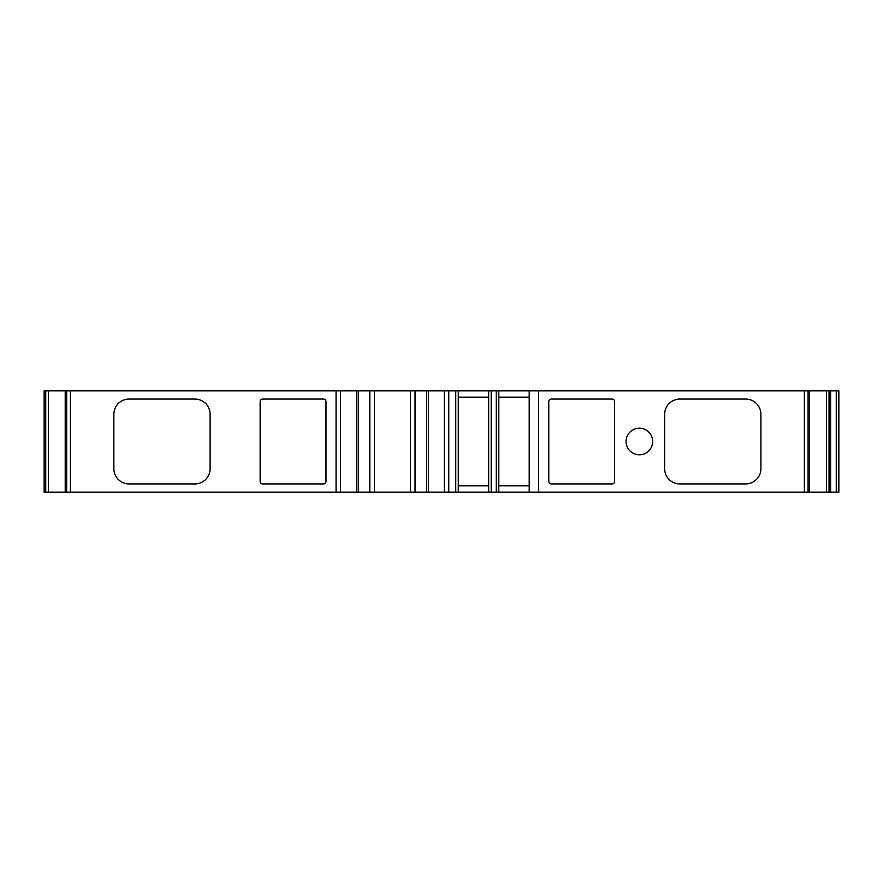 <?xml version="1.0" encoding="UTF-8"?>
<svg xmlns="http://www.w3.org/2000/svg" width="883" height="883" viewBox="0 0 883 883"><rect width="100%" height="100%" fill="white"/><g stroke="black" fill="none" stroke-linecap="round" stroke-linejoin="round"><path stroke-width="1.32" d="M652.68 441.5A13.3 13.3 0 0 1 639.38 454.8A13.3 13.3 0 0 1 626.091 441.5A13.3 13.3 0 0 1 639.38 428.2A13.3 13.3 0 0 1 652.68 441.5M836.267 492.162L836.267 390.838L838.85 390.838L838.85 492.162L529.204 492.162L529.204 390.838L44.15 390.838L44.15 492.162L44.15 390.838L44.15 492.162L45.728 492.162L45.728 390.838M415.032 390.838L415.032 492.162L529.204 492.162M415.032 492.162L45.728 492.162M836.267 390.838L529.204 390.838M129.061 399.072L194.911 399.072A15.199 15.199 0 0 1 210.11 414.27L210.11 468.73A15.199 15.199 0 0 1 194.911 483.928L129.061 483.928A15.199 15.199 0 0 1 113.863 468.73L113.863 414.27A15.199 15.199 0 0 1 129.061 399.072M262.67 399.072L323.465 399.072A2.528 2.528 0 0 1 325.993 401.61L325.993 481.39A2.528 2.528 0 0 1 323.465 483.928L262.67 483.928A2.528 2.528 0 0 1 260.143 481.39L260.143 401.61A2.528 2.528 0 0 1 262.67 399.072M488.674 485.827L458.277 485.827M458.277 397.173L488.674 397.173M529.204 485.827L498.807 485.827M498.807 397.173L529.204 397.173M679.855 483.928L745.705 483.928A15.199 15.199 0 0 0 760.903 468.73L760.903 414.27A15.199 15.199 0 0 0 745.705 399.072L679.855 399.072A15.199 15.199 0 0 0 664.656 414.27L664.656 468.73A15.199 15.199 0 0 0 679.855 483.928M551.301 483.928L612.096 483.928A2.528 2.528 0 0 0 614.634 481.39L614.634 401.61A2.528 2.528 0 0 0 612.096 399.072L551.301 399.072A2.528 2.528 0 0 0 548.773 401.61L548.773 481.39A2.528 2.528 0 0 0 551.301 483.928M538.652 492.162L538.652 390.838M498.807 492.162L498.807 390.838M496.279 492.162L496.279 390.838M455.749 492.162L455.749 390.838M426.621 492.162L426.621 390.838M358.233 492.162L358.233 390.838M488.674 492.162L488.674 390.838M458.277 492.162L458.277 390.838M830.616 492.162L830.616 390.838M491.213 492.162L491.213 390.838M70.419 492.162L70.419 390.838M336.07 492.162L336.07 390.838M448.774 492.162L448.774 390.838M444.304 492.162L444.304 390.838M428.476 492.162L428.476 390.838M410.518 390.838L410.518 492.162M374.337 390.838L374.337 492.162M369.811 390.838L369.811 492.162M356.379 492.162L356.379 390.838M340.551 492.162L340.551 390.838M66.678 492.162L66.678 390.838M65.309 492.162L65.309 390.838M48.333 492.162L48.333 390.838M829.038 492.162L829.038 390.838M826.433 492.162L826.433 390.838M809.468 492.162L809.468 390.838M808.088 492.162L808.088 390.838M804.347 492.162L804.347 390.838M65.21 390.838L65.21 492.162M809.556 390.838L809.556 492.162"/></g></svg>
